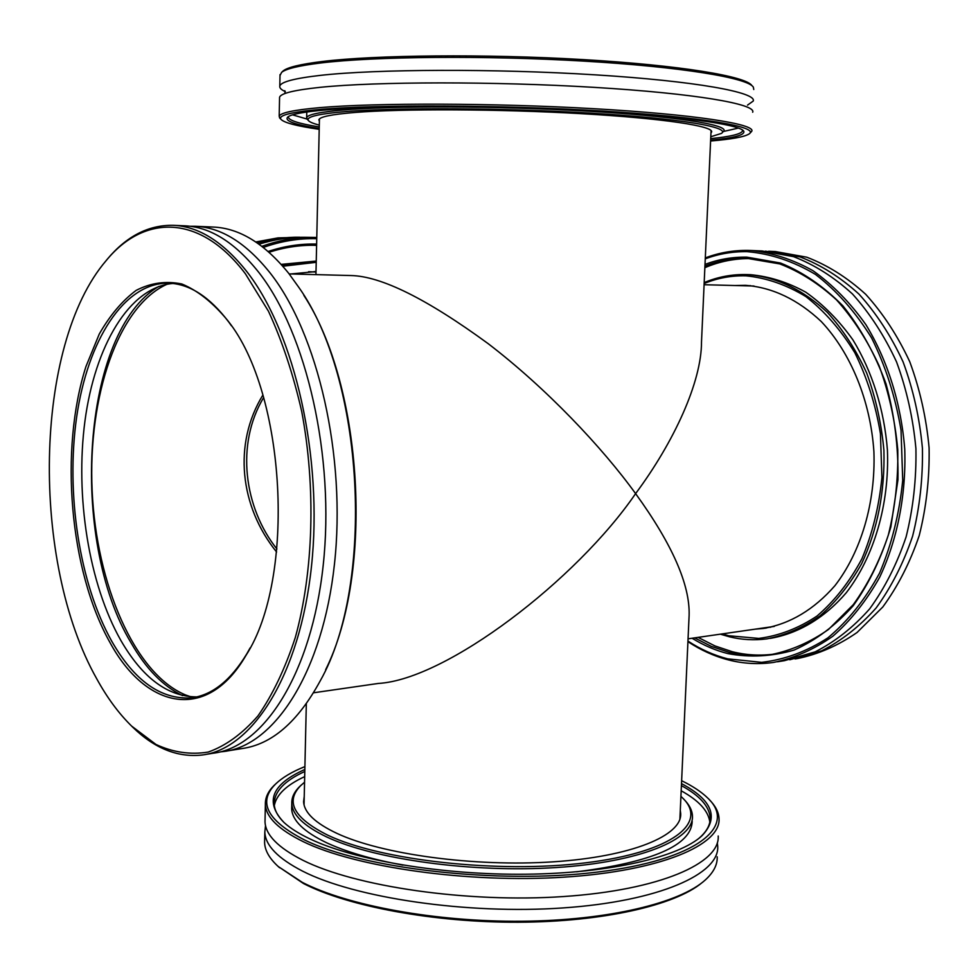 <?xml version="1.0" encoding="UTF-8"?>
<svg xmlns="http://www.w3.org/2000/svg" width="978" height="978" viewBox="0 0 978 978"><rect width="100%" height="100%" fill="white"/><g stroke="black" fill="none" stroke-linecap="round" stroke-linejoin="round"><path stroke-width="1.47" d="M167.104 284.207C117.788 306.273 87.763 397.251 92.14 490.54C96.296 583.842 134.487 673.769 185.551 694.955L190.942 696.849M313.522 692.791L378.364 683.439C446.616 679.527 576.714 579.709 635.602 493.621C602.558 447.79 546.604 388.388 488.181 343.669C426.97 298.926 381.249 276.212 351.016 275.539L289.158 273.926M711.067 130.539L701.507 341.848C701.629 381.921 674.013 441.946 635.602 493.621C672.167 544.147 690.016 584.685 689.123 615.248L679.893 819.173M308.559 271.725L316.004 272.006M276.603 552.02C239.842 506.518 232.911 443.988 262.85 395.075M189.842 226.26L195.135 226.273C221.089 227.324 246.089 242.886 270.124 272.96C317.874 333.51 346.359 456.665 334.439 564.294C322.691 672.118 274.635 745.517 223.84 751.507L220.258 751.886M158.913 286.383C81.565 331.297 68.656 539.538 131.15 642.986C145.942 668.72 163.069 686.263 182.556 695.627M109.964 642.497C69.511 570.394 59.303 449.709 85.978 366.457L99.279 334.011C110.001 315.258 122.287 300.711 136.162 290.38C150.734 282.85 165.979 280.723 181.871 283.999C197.825 290.576 213.131 302.789 227.788 320.625L228.045 320.98C286.041 393.547 295.979 578.096 246.077 655.236C207.091 722.779 145.881 708.879 109.964 642.497M231.419 325.772L228.766 322.043C209.536 296.664 189.353 283.693 168.24 283.168C123.644 282.728 87.555 340.992 76.639 417.141C65.746 493.523 79.352 583.426 111.749 641.226C134.292 680.664 160.673 699.551 190.906 697.913C211.859 695.456 230.515 680.712 246.884 653.695L250.099 647.949M303.865 295.38C363.144 385.907 374.061 572.656 325.637 669.734M227.422 750.921L241.762 748.598C271.676 744.527 297.789 722.009 320.136 681.018C375.356 583.829 364.146 378.694 298.608 287.08L288.791 273.449C264.61 243.583 239.439 228.118 213.265 227.055L195.135 226.273M96.675 678.683C107.091 697.669 118.741 713.475 131.639 726.104L156.015 744.478C173.143 752.412 190.539 754.943 208.204 752.07C225.722 745.872 242.287 733.83 257.923 715.957C272.642 694.796 285.111 668.622 295.332 637.436C313.486 571.653 316.053 487.802 301.737 411.591C293.29 374.488 282.202 341.041 268.461 311.248L245.392 273.779C199.854 213.485 143.876 214.512 106.211 260.551C33.46 345.344 30.746 561.959 96.675 678.683M104.181 263.009L107.262 259.231C126.529 236.236 148.485 224.928 173.106 225.307C198.803 226.346 223.571 242.031 247.422 272.361C294.806 333.437 323.192 457.802 311.469 566.421C299.928 675.236 252.348 749.16 202.055 755.028C177.593 757.657 154.524 748.414 132.837 727.29L130.82 725.297M196.749 696.898C167.69 696.703 142.348 677.803 120.722 640.211C88.79 583.683 75 496.249 84.952 421.005C94.964 345.967 129.304 287.092 172.849 283.473M173.106 225.307L184.353 225.796C210.184 226.847 235.062 242.458 259.011 272.666C306.591 333.474 335.026 457.227 323.192 565.345C311.554 673.646 263.73 747.302 213.167 753.231L205.6 754.454M752.681 112.238C756.544 104.145 695.089 93.436 594.526 87.384C494.183 81.296 375.638 81.553 320.148 87.335C293.926 90.098 280.405 93.436 279.574 97.372L279.549 98.155M710.969 132.91L711.556 132.116C714.539 126.211 663.292 118.338 581.091 113.656C499.073 108.961 401.799 108.619 354.525 112.494C331.554 114.402 319.672 116.834 318.865 119.781L319.378 121.248M319.219 128.546C294.427 124.646 283.975 120.783 287.85 116.944C291.407 114.145 304.292 111.785 326.493 109.878C378.694 105.404 487.276 105.453 582.191 110.514C677.277 115.563 740.603 124.389 743.769 131.272C745.126 134.988 734.075 137.971 710.639 140.221M710.7 138.631C730.224 136.675 740.823 134.157 742.498 131.089L742.485 130.001M710.786 136.749L721.446 133.411C730.982 127.287 680.859 118.582 592.436 113.24C504.245 107.873 396.188 107.348 345.148 111.614C318.192 113.925 305.918 116.871 308.339 120.441C309.439 121.969 313.082 123.521 319.293 125.086M307.569 119.622L306.664 117.715C307.483 114.585 319.892 111.981 343.901 109.927C393.743 105.71 497.484 105.991 585.064 111.015C672.827 116.027 727.216 124.499 723.989 130.82L722.204 132.702M710.603 141.003C731.691 139.218 744.515 136.871 749.087 133.962C760.016 127.042 703.573 117.115 602.301 111.015C501.262 104.878 377.752 104.401 320.967 109.353C291.481 111.981 278.131 115.282 280.906 119.243C283.816 122.678 296.578 126.028 319.207 129.328M280.209 118.497L279.182 116.345C280.014 112.886 293.51 109.988 319.696 107.641C375.1 102.751 493.474 102.947 593.707 108.692C694.16 114.402 755.591 124.072 751.789 131.199L750.615 132.531M282.361 71.663L283.155 70.917C287.508 67.323 300.466 64.193 322.043 61.528C375.1 54.988 485.381 53.851 582.79 59.572C680.346 65.257 746.642 76.382 751.911 85.648M753.769 89.499L753.341 87.176C748.109 77.934 681.434 66.785 583.194 61.076C485.112 55.343 374.048 56.455 320.698 62.983C299.011 65.648 285.992 68.766 281.64 72.348L280.001 75.514M747.522 105.123L753.219 101.064C757.106 92.397 695.639 81.076 595.015 74.829C494.599 68.533 375.955 69.071 320.417 75.367C294.17 78.374 280.637 81.981 279.794 86.186C279.451 87.983 281.297 89.793 285.356 91.626M723.598 131.443L738.476 128.069M292.556 114.842L307.019 119.059M288.473 116.529L288.363 116.81C288.094 120.208 298.4 123.583 319.256 126.957M777.559 661.776L784.49 660.651L815.114 651.874C834.955 641.825 853.146 627.485 869.674 608.854C884.833 587.974 896.985 563.988 906.105 536.885C913.183 508.511 916.459 479.11 915.921 448.67C913.134 418.352 906.679 389.44 896.545 361.921C884.515 335.882 869.821 313.229 852.474 293.987C834.002 277.104 814.344 264.659 793.513 256.639L762.106 250.967L750.933 250.49C772.009 252.63 792.669 259.366 812.926 270.661C832.51 284.574 850.163 302.557 865.86 324.61C887.523 360.149 901.178 403.559 904.76 449.33C906.19 495.223 897.339 539.758 879.674 577.264C866.459 600.761 850.86 620.407 832.901 636.189C813.989 649.453 794.173 658.206 773.439 662.448C758.268 664.551 743.292 663.72 728.524 659.942C714.27 656.262 700.749 650.162 687.937 641.654M755.163 629.16L763.268 628.475C790.004 623.952 813.892 609.697 834.919 585.7C861.056 551.91 875.726 502.631 873.904 451.616C870.469 400.662 850.799 352.899 821.288 321.554C797.877 299.525 772.62 287.446 745.529 285.332L734.906 285.527M767.082 627.436L770.762 627.216M705.016 264.415C718.463 259.317 732.412 256.896 746.874 257.141L780.554 263.045C802.889 272.08 823.672 286.358 842.926 305.882C860.726 328.168 875.078 354.158 886.007 383.841C894.503 414.941 898.489 446.909 897.963 479.709L890.836 526.995C881.948 556.861 869.393 583.108 853.195 605.761C835.371 625.7 815.652 640.468 794.075 650.064C771.997 656.519 749.955 657.705 727.962 653.622C715.456 650.443 703.5 645.309 692.094 638.243M694.649 637.876L711.397 646.409L728.891 652.253C742.803 655.749 756.899 656.519 771.177 654.588C791.165 650.566 810.285 642.191 828.513 629.441L853.256 604.685C867.865 584.489 879.552 561.286 888.33 535.064C895.139 507.594 898.281 479.134 897.767 449.684C895.066 420.344 888.843 392.349 879.075 365.711C867.486 340.515 853.329 318.596 836.606 299.977C818.818 283.657 799.882 271.627 779.796 263.913L747.693 258.461C732.901 258.204 718.659 260.747 704.93 266.102M722.143 633.915L728.806 635.749L758.781 638.414C779.038 635.81 798.439 628.365 816.972 616.067C834.515 601.042 849.503 581.947 861.899 558.793C872.388 533.731 879.051 506.641 881.911 477.521L880.432 433.633C875.603 404.586 867.083 377.642 854.87 352.813C840.86 329.928 824.54 311.187 805.909 296.603C786.459 284.781 766.495 277.85 745.982 275.833C731.483 275.441 717.534 278.009 704.148 283.522M704.184 282.593C717.852 276.86 732.094 274.182 746.923 274.573C775.676 276.64 802.522 289.28 827.486 312.483C842.926 329.635 855.995 349.818 866.691 373.034C875.689 397.569 881.435 423.352 883.916 450.381C884.968 491.873 877.523 529.673 861.606 563.756C849.845 584.575 835.958 601.971 819.943 615.932C803.072 627.631 785.383 635.284 766.862 638.879C754.307 640.492 741.899 639.82 729.625 636.849L720.346 634.172M687.962 641.079C700.529 649.331 713.769 655.26 727.705 658.854L761.63 662.338C784.625 659.71 806.728 651.544 827.926 637.839C848.036 620.993 865.249 599.416 879.564 573.108C891.667 544.587 899.393 513.67 902.718 480.369L901.031 430.161C895.457 396.946 885.64 366.188 871.581 337.899C855.444 311.896 836.716 290.723 815.383 274.353C793.158 261.187 770.407 253.62 747.131 251.652C732.693 251.444 718.732 253.84 705.26 258.84M705.309 257.899C719.05 252.703 733.304 250.209 748.084 250.405L750.933 250.49M789.772 659.771L821.569 650.847C841.422 640.81 859.613 626.507 876.154 607.937C891.313 587.118 903.464 563.206 912.596 536.201C919.675 507.912 922.951 478.609 922.425 448.291C919.65 418.071 913.195 389.256 903.061 361.836C891.044 335.882 876.349 313.315 859.002 294.133C840.53 277.312 820.884 264.904 800.041 256.908L765.493 251.163M710.004 264.268L704.894 267.006M698.109 637.375L714.857 645.896L732.351 651.727C746.275 655.199 760.371 655.969 774.649 654.037L774.857 654.013M751.373 258.608L751.214 258.608C735.101 258.339 719.649 261.358 704.869 267.691M770.273 638.365L770.346 638.353C798.134 633.597 824.576 618.047 846.325 592.68C874.026 556.714 889.528 504.33 887.425 450.173C884.259 409.684 872.144 371.285 852.902 339.843C838.941 320.332 823.231 304.451 805.774 292.19C787.718 282.251 769.283 276.419 750.468 274.684L750.444 274.684M746.923 274.573L750.468 274.684M795.053 658.94L797.547 658.536C818.305 654.306 838.146 645.614 857.083 632.473L882.792 606.996C897.963 586.238 910.115 562.411 919.247 535.492C926.337 507.301 929.613 478.108 929.1 447.887C926.325 417.789 919.87 389.073 909.76 361.75C897.743 335.894 883.048 313.412 865.701 294.292C847.241 277.52 827.584 265.16 806.74 257.19L775.309 251.542L768.622 251.26M750.481 285.637L746.935 285.845M261.896 246.334C279.146 240.148 296.456 237.177 313.816 237.397L304.977 237.287C289.647 237.079 274.329 239.39 259.011 244.194M316.004 271.725L314.268 271.566M316.224 262.312L282.825 266.236M281.75 265.014L316.249 261.053L281.187 264.378M316.75 238.718C298.901 238.204 281.089 241.114 263.302 247.434M313.816 237.397L316.774 237.471M302.398 237.275L277.972 237.898L255.808 241.957M299.83 237.214C285.698 237.031 271.554 238.974 257.41 243.045M316.603 245.405L313.632 245.282M316.016 271.578L290.747 273.962M316.603 245.344L315.026 245.295C299.696 245.013 284.366 247.324 269.048 252.251M268.143 251.456C284.292 246.114 300.454 243.656 316.627 244.072M265.075 819.173L265.014 821.764C265.503 834.857 278.094 847.669 302.813 860.224C355.136 886.581 467.411 903.11 563.475 896.545C659.722 890.114 720.187 863.244 718.207 836.007M304.244 796.312L303.596 801.605C304.072 812.498 315.173 823.085 336.897 833.366C381.603 854.307 474.134 867.058 552.912 861.85C631.861 856.728 682.265 835.481 680.688 813.464L680.297 810.469M681.507 783.61C712.412 800.163 719.233 817.535 701.972 835.75C679.343 856.972 610.186 873.317 525.932 874.222C441.738 875.151 354.366 860.175 309.843 838.867C298.84 833.635 290.283 828.219 284.146 822.62C264.488 802.156 271.395 784.442 304.843 769.478M698.769 838.464L700.492 836.948C707.228 830.664 710.444 824.246 710.162 817.657C709.233 806.263 699.649 795.579 681.421 785.627M304.561 782.192L300.735 785.578C284.891 801.679 293.926 818.219 327.838 835.212C380.393 860.371 498.23 873.672 585.443 862.84C673.011 852.229 708.879 822.486 682.192 797.571L680.933 796.373M683.756 799.173C689.258 804.649 692.155 810.224 692.448 815.921C694.172 839.344 640.651 862.083 556.409 867.535C472.325 873.085 373.706 859.295 326.579 836.899C303.865 826.007 292.275 814.821 291.799 803.329C291.615 797.535 294.146 792.021 299.402 786.789L301.591 784.747M304.904 766.593C291.86 771.825 281.994 777.742 275.295 784.344C257.544 802.229 267.287 820.762 304.525 839.943C362.997 868.782 497.875 884.442 597.668 872.046C697.815 859.894 737.669 825.945 707.607 797.926C701.336 791.85 692.681 786.104 681.642 780.713M709.319 799.698C715.456 805.848 718.696 812.143 719.038 818.562C721.055 844.992 660.578 870.995 564.22 877.144C468.059 883.427 355.625 867.278 303.229 841.655C278.473 829.454 265.857 817.009 265.368 804.307C265.172 797.718 268.033 791.471 273.95 785.566L276.309 783.354M701.776 882.889C674.82 905.286 602.949 921.887 518.352 922.23C433.804 922.572 347.801 906.349 303.535 883.55L278.192 866.484L302.324 882.376C347.422 905.616 435.858 922.022 522.007 921.252C608.206 920.494 680.162 902.963 705.346 879.919C713.561 872.425 717.522 864.711 717.216 856.814M264.659 839.906L264.598 842.584C264.879 850.493 269.415 858.464 278.204 866.496L279.561 867.743M265.527 825.554L264.818 832.009C265.282 845.334 277.874 858.366 302.569 871.129C354.843 897.914 467.044 914.662 563.035 907.926C659.221 901.337 719.674 873.965 717.718 846.239L717.326 842.84M709.82 822.021C708.329 810.909 698.781 800.493 681.177 790.786M291.725 806.52L291.676 808.794C292.153 820.383 303.742 831.679 326.432 842.681C345.809 851.765 371.298 859.234 402.899 865.102M576.58 871.826C652.803 862.095 691.336 845.285 692.204 821.386M304.684 776.63C286.652 784.943 276.529 794.564 274.317 805.469M304.794 771.483C284.451 780.762 274.256 791.593 274.195 803.965C274.439 810.114 277.752 816.324 284.133 822.62M306.322 703.757L304.048 804.808M704.087 284.72L754.001 286.028M319.439 118.925L315.943 274.622M688.06 638.817L774.344 626.397M276.921 548.988C244.231 508.108 235.38 444.379 263.608 397.63M228.766 322.043L227.788 320.625M131.639 726.104L132.837 727.29M190.906 697.913L193.351 697.571M106.211 260.551L107.262 259.231M246.884 653.695L246.077 655.236M284.794 90.685L285.038 93.497M711.593 131.358L711.556 132.116M742.828 130.257L743.769 131.272M308.339 120.441L306.921 118.913M280.906 119.243L279.476 117.727M283.155 70.917L281.64 72.348M280.026 74.621L279.794 86.186M279.574 97.372L279.182 116.345M742.546 130.184L742.498 131.089M306.786 111.993L306.664 117.715M766.385 628.023L763.268 628.475M774.649 654.037L771.177 654.588M680.566 816.227L680.688 813.464M700.492 836.948L701.972 835.75M300.735 785.578L299.402 786.789M275.295 784.344L273.95 785.566M264.598 842.584L264.818 832.009M265.014 821.764L265.368 804.307M710.004 820.933L710.162 817.657M291.676 808.794L291.799 803.329"/></g></svg>
